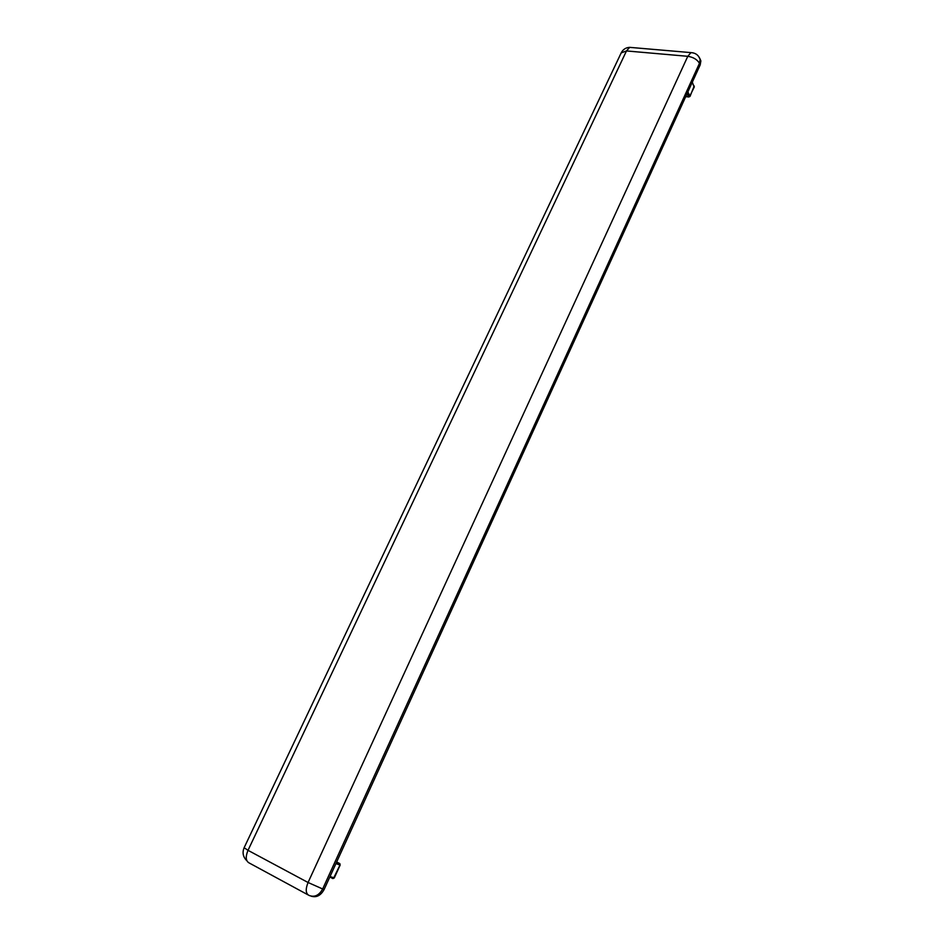 <?xml version="1.0" encoding="UTF-8"?>
<svg xmlns="http://www.w3.org/2000/svg" width="944" height="944" viewBox="0 0 944 944"><rect width="100%" height="100%" fill="white"/><g stroke="black" fill="none" stroke-linecap="round" stroke-linejoin="round"><path stroke-width="1.42" d="M311.26 896.21C316.547 897.756 320.842 895.502 324.146 889.437L700.212 64.853L700.873 60.864L699.775 58.375M335.934 863.607L339.982 865.011L333.775 877.79M330.022 876.563L334.152 877.826M339.746 863.583L336.477 862.403M329.869 876.905L332.972 878.545L334.294 877.944L340.159 865.046L339.628 863.5L336.678 861.978M336.394 862.592L339.97 863.831L340.017 864.94M332.784 878.545L329.834 876.988M694.218 85.987L690.005 96.43L685.781 96.512M692.2 82.423L694.312 86.966L689.509 96.63M687.869 91.91L689.981 96.123L688.766 96.819L687.126 93.55M692.33 82.14L694.064 87.155M324.146 889.437L322.659 888.977L699.469 63.307C697.144 59.484 693.25 57.147 687.787 56.31L690.937 52.616L629.695 47.353L626.474 50.941L687.787 56.31L308.063 882.498C305.349 889.331 305.679 893.638 309.042 895.419C314.529 897.555 319.072 895.408 322.659 888.977L308.063 882.498L248.012 850.332L626.474 50.941L621.187 52.888L244.13 847.712L248.012 850.332C245.334 856.928 245.735 861.14 249.228 862.993L307.897 894.794M700.212 64.853L699.469 63.307L700.141 59.319L698.501 56.251M700.873 60.864L700.141 59.319C698.525 55.082 695.457 52.852 690.937 52.616L693.014 52.829M621.187 52.888C622.993 49.407 625.837 47.566 629.695 47.353L631.784 47.542M688.896 96.984L685.71 96.654M244.13 847.712C242.195 852.444 242.974 856.668 246.467 860.385"/></g></svg>
